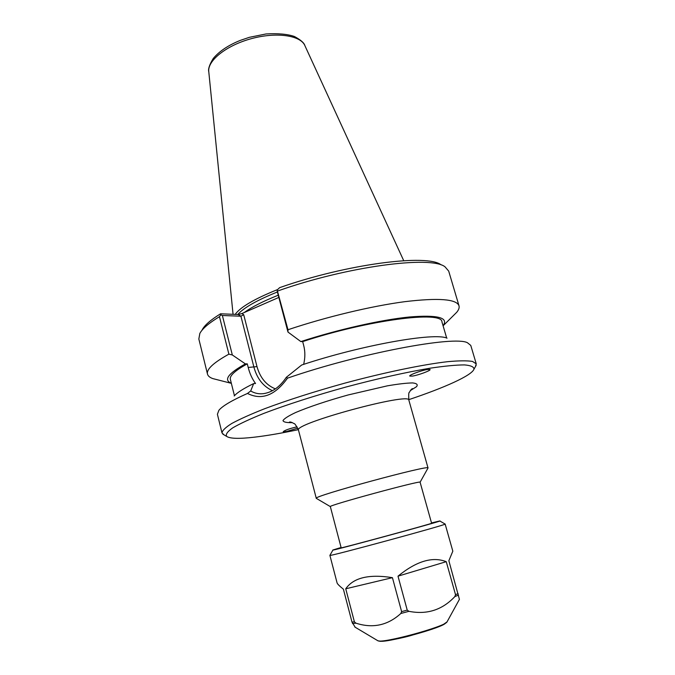 <?xml version="1.0" encoding="UTF-8"?>
<svg xmlns="http://www.w3.org/2000/svg" width="675" height="675" viewBox="0 0 675 675"><rect width="100%" height="100%" fill="white"/><g stroke="black" fill="none" stroke-linecap="round" stroke-linejoin="round"><path stroke-width="1.01" d="M411.396 374.684L414.872 373.148M412.45 376.085L409.784 376.085C408.459 375.233 421.436 370.364 427.452 369.487L430.043 369.487C431.3 370.389 418.407 375.199 412.45 376.085M297.025 426.828L297.051 426.828C289.777 428.498 285.179 430.102 283.23 431.646L283.23 431.62M297.759 428.119L286.234 431.578L283.23 431.646M431.62 523.311L420.095 482.22C422.457 479.79 327.071 505.702 330.337 506.604L341.187 547.881M427.933 468.18L428.034 467.986C431.249 464.054 311.521 496.581 316.288 498.344L316.474 498.471M298.358 429.671C281.382 433.232 266.676 435.746 254.256 437.197C239.144 438.944 229.947 438.674 226.673 436.404C225.433 434.43 227.45 431.578 232.723 427.857C239.954 423.664 250.366 418.829 263.95 413.345C286.335 404.814 315.208 395.525 346.039 387.011C376.937 378.751 406.536 372.153 430.161 368.187C444.656 366.036 456.081 364.947 464.434 364.905C470.872 365.445 474.053 366.879 473.977 369.217C471.682 375.545 444.538 387.703 408.738 399.676M275.4 388.876C266.254 385.18 260.12 377.764 256.998 366.609L243.7 314.702L240.907 316.221L253.96 367.31C257.108 378.683 263.275 386.471 272.464 390.682M278.843 297.43L241.886 313.563L238.191 314.516L220.573 313.791L220.809 314.871L222.37 315.495L240.907 316.221L238.191 314.516M303.649 364.357C305.252 357.784 305.252 351.43 303.657 345.322L302.67 341.601L300.848 341.584L287.972 332.058L277.231 291.305L277.155 289.98L279.652 287.643C347.051 263.908 427.545 253.741 441.112 264.853M447.036 338.175C434.742 332.201 361.766 345.018 301.7 364.998L286.31 377.325C279.99 386.775 272.464 392.209 263.731 393.626C259.031 394.225 254.677 393.339 250.695 390.968L253.673 383.586L255.538 383.501C252.188 378.911 249.742 373.562 248.206 367.462L247.286 363.85L245.396 363.892L232.318 354.966L222.37 315.495M250.695 390.968L247.489 393.449C261.698 400.562 275.037 395.466 287.499 378.152L286.31 377.325M247.489 393.449C232.031 400.334 222.505 405.937 218.903 410.273L217.401 414.273L221.999 432.928L224.058 434.869M475.462 366.567L476.255 363.85L472.492 361.429C467.201 360.568 458.958 360.644 447.744 361.665C423.056 364.492 384.902 372.364 344.976 383.096C314.474 391.559 287.685 400.106 264.6 408.746C250.83 414.188 239.912 419.091 231.837 423.436C225.543 427.385 222.261 430.549 221.999 432.928M476.255 363.85L470.779 345.431L467.454 342.74C454.452 335.458 359.319 353.287 287.499 378.152M234.208 395.997C237.06 392.639 243.548 388.505 253.673 383.586M220.809 314.871L219.459 316.685L228.884 354.156L232.318 354.966M217.519 379.797L212.802 378.591C209.765 377.502 208.001 376.009 207.495 374.11L198.838 338.993L199.834 333.45C202.348 328.666 208.887 323.08 219.459 316.685M207.495 374.11C206.305 369.385 213.435 362.728 228.884 354.156M220.573 313.791C210.743 319.849 204.626 325.173 202.213 329.763M287.972 332.058L287.98 329.738L277.155 289.98M277.762 290.976C347.296 266.296 431.342 255.42 445.028 266.827L448.698 271.105L459 305.783C459.523 307.673 458.755 309.85 456.688 312.331L453.229 315.757M287.98 329.738C326.244 316.896 371.495 306.079 404.646 301.691C438.396 297.667 456.511 299.033 459 305.783M237.752 314.499C243.743 307.741 256.956 300.232 277.408 291.971M235.17 314.39C240.418 307.1 254.551 298.831 277.585 289.567M234.453 395.719L230.361 379.384C229.449 375.73 235.094 370.55 247.286 363.85M231.339 383.29C223.358 380.025 228.04 373.562 245.396 363.892M300.848 341.584C337.947 329.518 381.206 319.798 409.354 316.997C437.695 314.685 448.934 317.604 443.078 325.763M302.67 341.601C369.132 319.731 442.42 310.551 441.948 321.899L446.681 338.057M332.935 550.032L329.898 555.365L337.07 582.888C337.34 583.917 339.449 586.018 343.389 589.182L351.996 622.097L355.21 627.244M459.413 599.358L448.858 560.731L452.824 551.18L445.146 524.053C449.626 523.977 325.991 557.567 329.898 555.365M454.798 596.641C442.243 609.981 426.946 614.874 408.915 611.322L407.227 610.116L397.997 576.163C416.441 561.144 432.532 556.318 446.259 561.676L455.541 594.7L454.798 596.641L458.511 595.055M400.832 613.491C387.745 625.379 372.794 628.611 355.97 623.177L354.4 621.861L345.743 588.794C353.506 577.657 369.073 573.944 392.428 577.665L401.617 611.617L400.832 613.491L408.915 611.322M397.997 576.163L446.259 561.676M345.743 588.794L392.428 577.665M341.086 547.484L332.961 549.99C326.481 552.538 446.664 519.885 439.779 520.965L431.511 522.923M341.137 547.678L340.183 548.066C339.55 548.868 433.536 523.336 432.582 522.956L431.561 523.108M291.482 422.288L289.516 422.01C290.52 421.85 292.022 422.39 294.038 423.622C294.621 423.217 296.114 425.41 298.51 430.203C292.621 423.849 410.746 391.762 408.881 400.216C408.527 394.867 408.704 392.226 409.413 392.276C410.527 390.192 411.548 388.969 412.493 388.598L410.94 389.829M410.341 390.606L416.5 386.707C418.146 384.649 416.855 383.392 412.644 382.927C406.704 382.995 398.258 383.974 387.298 385.855L348.19 394.942C327.299 400.739 308.332 407.101 295.667 412.509C288.512 415.876 284.293 418.559 282.994 420.559C283.433 422.086 286.563 422.786 292.385 422.651M256.998 366.609L248.206 367.462M243.7 314.702L241.886 313.563M278.26 295.203C263.098 301.244 251.767 307.015 244.266 312.525M304.872 45.605C304.163 42.905 300.687 39.876 294.469 36.517C287.634 34.121 278.168 33.261 266.085 33.953L249.362 37.319L240.249 40.407C228.226 45.276 219.215 51.317 213.224 58.523C209.486 64.665 208.001 69.061 208.778 71.719C207.25 60.716 226.311 45.402 251.387 38.652C276.438 31.784 300.62 35.345 304.872 45.605L403.726 260.685M379.552 640.972C384.075 643.773 443.154 627.716 445.643 623.017M447.188 621.608L447.027 621.903C445.23 626.678 381.763 643.925 377.798 640.718L377.511 640.541M352.493 623.514L355.97 623.177M351.996 622.097L354.4 621.861M401.617 611.617L407.227 610.116M455.541 594.7L458.114 593.603M298.51 430.203L316.288 498.344L330.337 506.604M408.881 400.216L428.034 467.986L420.095 482.22M473.977 369.217L476.153 365.327M226.673 436.404L222.834 434.152M208.778 71.719L233.061 314.305M231.356 383.341L212.802 378.591M443.095 325.806L456.688 312.331M459.447 599.299L447.027 621.903L442.446 625.101L432.034 629.218L409.666 635.901C394.124 640.094 379.586 641.773 379.78 641.216L377.798 640.718L354.822 627.016M439.822 520.99L445.07 524.028"/></g></svg>
